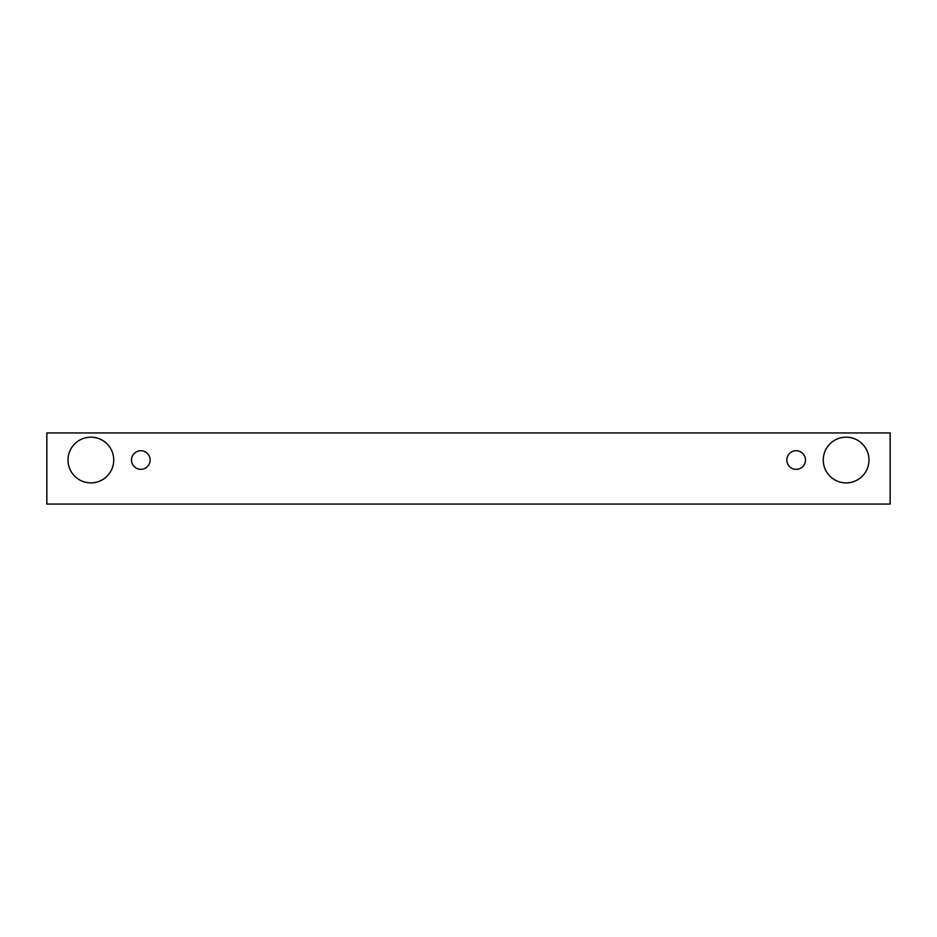 <?xml version="1.0" encoding="UTF-8"?>
<svg xmlns="http://www.w3.org/2000/svg" width="937" height="937" viewBox="0 0 937 937"><rect width="100%" height="100%" fill="white"/><g stroke="black" fill="none" stroke-linecap="round" stroke-linejoin="round"><path stroke-width="0.7" stroke-dasharray="4.68 3.51" d="M140.831 469.343A9.311 9.311 0 0 0 150.143 460.032A9.311 9.311 0 0 0 140.831 450.72A9.311 9.311 0 0 0 131.52 460.032A9.311 9.311 0 0 0 140.831 469.343M113.74 460.032A22.863 22.863 0 0 0 90.877 437.169A22.863 22.863 0 0 0 68.014 460.032A22.863 22.863 0 0 0 90.877 482.895A22.863 22.863 0 0 0 113.74 460.032M868.986 460.032A22.863 22.863 0 0 0 846.123 437.169A22.863 22.863 0 0 0 823.26 460.032A22.863 22.863 0 0 0 846.123 482.895A22.863 22.863 0 0 0 868.986 460.032M805.48 460.032A9.311 9.311 0 0 0 796.169 450.72A9.311 9.311 0 0 0 786.857 460.032A9.311 9.311 0 0 0 796.169 469.343A9.311 9.311 0 0 0 805.48 460.032M890.15 432.941L46.85 432.941L46.85 504.059L890.15 504.059L890.15 432.941"/><path stroke-width="1.41" d="M140.831 469.343A9.311 9.311 0 0 1 132.761 455.382A9.311 9.311 0 0 1 148.901 455.382A9.311 9.311 0 0 1 140.831 469.343M890.15 504.059L890.15 432.941L46.85 432.941L46.85 504.059L890.15 504.059M90.877 482.895A22.863 22.863 0 0 1 71.083 448.6A22.863 22.863 0 0 1 110.671 448.6A22.863 22.863 0 0 1 90.877 482.895M846.123 482.895A22.863 22.863 0 0 1 826.329 448.6A22.863 22.863 0 0 1 865.917 448.6A22.863 22.863 0 0 1 846.123 482.895M796.169 469.343A9.311 9.311 0 0 1 788.099 455.382A9.311 9.311 0 0 1 804.239 455.382A9.311 9.311 0 0 1 796.169 469.343"/></g></svg>
